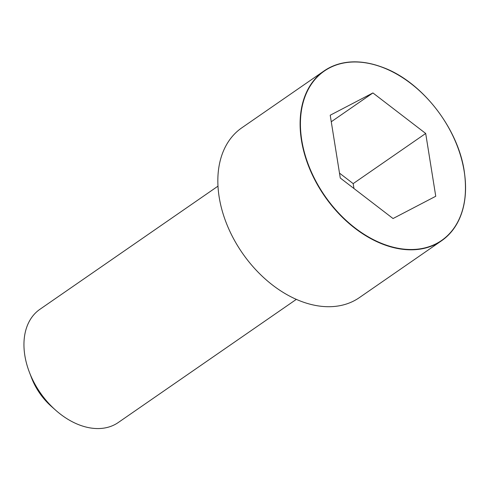 <?xml version="1.0" encoding="UTF-8"?>
<svg xmlns="http://www.w3.org/2000/svg" width="490" height="490" viewBox="0 0 490 490"><rect width="100%" height="100%" fill="white"/><g stroke="black" fill="none" stroke-linecap="round" stroke-linejoin="round"><path stroke-width="0.73" d="M418.105 89.486A103.261 70.817 55.3 0 0 324.104 70.909L241.84 127.804A103.261 70.817 55.3 0 0 242.329 253.018A103.261 70.817 55.3 0 0 359.311 297.663L441.576 240.762A103.261 70.817 55.3 0 0 464.214 171.39A103.261 70.817 55.3 0 0 457.366 146.259M218.001 186.139L39.941 309.288A68.839 47.212 55.3 0 0 29.406 372.271A68.839 47.212 55.3 0 0 55.609 410.161A68.839 47.212 55.3 0 0 118.255 422.527L296.321 299.378M29.406 372.271L31.525 377.802A51.628 35.409 55.3 0 0 51.181 406.222L55.609 410.161M393.041 218.534L435.751 196.263L425.694 133.464L372.927 92.941L330.217 115.217L340.274 178.011L393.041 218.534M353.958 188.521L353.174 183.621L339.49 173.111M425.694 133.464L353.174 183.621M372.927 92.941L331.265 121.759M324.104 70.909A103.261 70.817 55.3 0 0 324.594 196.116A103.261 70.817 55.3 0 0 441.576 240.762C461.059 226.19 468.624 203.038 464.263 171.316C458.089 128.496 422.625 82.669 384.301 67.957C360.891 58.91 340.826 59.896 324.104 70.909M464.171 171.255A103.022 70.652 55.3 0 0 329.562 67.883A103.022 70.652 55.3 0 0 355.219 228.077A103.022 70.652 55.3 0 0 464.171 171.255"/></g></svg>
